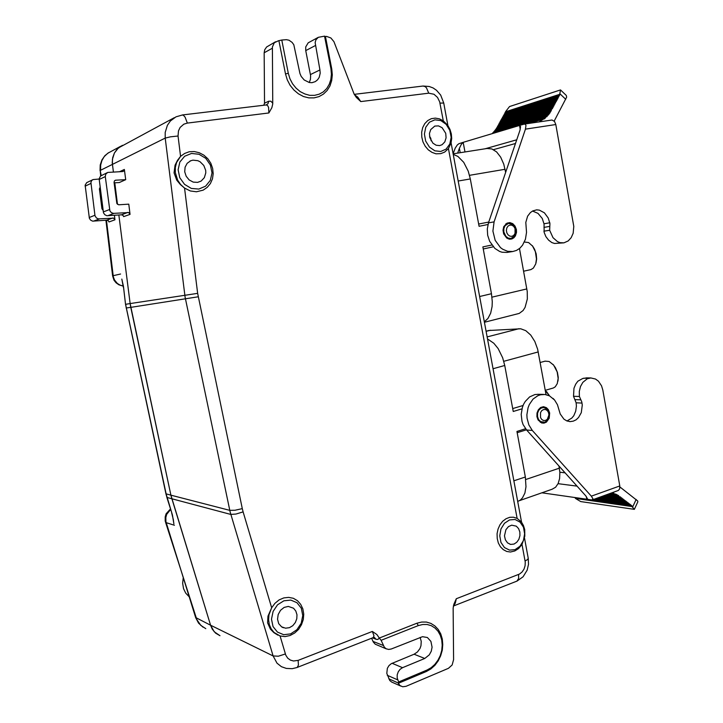 <?xml version="1.0" encoding="UTF-8"?>
<svg xmlns="http://www.w3.org/2000/svg" width="723" height="723" viewBox="0 0 723 723"><rect width="100%" height="100%" fill="white"/><g stroke="black" fill="none" stroke-linecap="round" stroke-linejoin="round"><path stroke-width="1.08" d="M586.832 377.894L582.711 378.518L577.903 381.247L575.662 384.148L573.981 388.269L573.52 396.312L579.421 396.475L581.744 401.816L582.286 404.97L581.292 412.634L578.626 417.433L576.141 419.756L573.267 421.193L570.212 421.626L566.959 420.958L563.985 419.159L560.271 414.044L557.424 404.69L554.613 400.09L549.471 395.888L544.961 394.505L540.614 394.731L537.903 395.644L533.005 399.141L529.299 404.519L528.043 407.727L526.922 414.695L527.085 418.237L528.847 424.934L532.318 430.438L591.315 496.195L619.756 485.919L619.584 488.938L618.31 490.447L592.372 499.891M619.756 485.919L602.783 389.986L601.518 385.784L598.499 381.238L595.472 378.997L590.89 377.921L587.257 378.753L582.819 382.368L580.497 386.498L579.322 391.378L579.421 396.475M541.889 492.842L586.778 499.241L587.465 498.662L585.738 495.797L526.579 430.04L523.127 424.573L522.015 421.346L521.211 414.396L522.322 407.483L523.579 404.302L525.241 401.428L529.588 396.954L534.848 394.577L538.382 394.288M566.995 420.976L571.839 418.093L573.764 415.698L575.734 411.233L576.43 406.209L576.132 402.828L573.52 396.312M619.864 486.959L637.65 500.912L637.84 501.735L634.369 509.363L631.974 506.552L575.4 498.436L580.75 501.536L634.36 509.363M549.67 412.996L548.314 409.579L546.425 407.664L543.47 406.733L540.641 407.51L538.346 409.751L537.017 413.014L536.927 416.656L538.102 419.964L541.654 422.919L543.94 423.109L546.38 422.142L549.245 418.246L549.67 412.996M586.272 496.448L586.778 499.241L591.992 499.945L592.914 498.807L591.315 496.195M532.526 211.044L538.002 213.339L542.205 218.427L544.067 224.031L544.157 232.336L545.901 236.62L548.54 240.135L551.812 242.576L554.541 243.452L563.967 242.82L560.027 242.621L557.46 241.609L552.996 237.686L549.67 230.23L549.914 223.534L548.26 217.939L544.464 212.824L539.385 210.131L536.665 209.878L532.724 210.935L530.402 212.544L527.654 216.132L525.847 222.431L526.489 232.336L525.467 239.259L522.593 245.196L519.801 248.269L516.475 250.42L512.779 251.55L507.673 251.369L502.747 249.29L500.488 247.591L495.183 240.343L492.878 231.116L494.08 221.834L525.449 129.137L555.806 124.582L554.541 121.5L552.01 120L524.338 124.058L525.485 124.41L525.937 125.45L525.449 129.137M555.806 124.582L573.755 226.407L573.167 233.249L571.206 237.686L568.179 240.967L563.967 242.82M524.338 124.058L519.548 125.468L520.56 126.579L519.991 130.122L488.513 222.883L487.32 228.938L487.7 235.255L489.607 241.265L494.894 248.459L499.548 251.405L502.051 252.2L507.13 252.39L512.779 251.55M516.358 229.562L516.475 232.399L515.436 235.852L513.881 237.813L511.848 238.97L509.616 239.186L506.724 238.057L503.669 233.863L503.063 230.203L503.777 226.679L506.968 223.136L509.878 222.594L512.77 223.669L515.074 226.163L516.358 229.562M528.567 123.434L544.726 118.735L546.118 116.801L546.959 116.683L547.555 115.192L548.405 115.065L548.269 114.288L549.109 114.171L548.956 113.339L549.796 113.213L549.643 112.318L550.483 112.192L550.311 111.215L551.143 111.098L551.604 108.839L552.444 108.721L552.255 107.637L553.086 107.519L552.896 106.435L553.737 106.317L553.547 105.233L554.378 105.115L554.189 104.031L555.02 103.913L554.83 102.829L555.671 102.72L555.472 101.636L556.312 101.518L556.123 100.434L556.954 100.325L556.764 99.241L557.596 99.123L557.406 98.048L558.237 97.93L558.048 96.846L558.879 96.737L558.689 95.653L559.521 95.544L560.488 89.914L566.299 95.409L566.606 97.144L554.161 121.057M543.886 118.861L539.159 121.871M560.488 89.914L509.489 106.561L505.494 111.767L559.331 94.46M460.199 152.68L459.376 148.278L461.238 144.383L463.199 142.341L458.951 143.651L457.325 144.998L455.237 148.134L453.149 153.728M553.447 398.798L552.996 398.364M553.167 364.591L555.472 367.7L557.451 372.399L558.237 377.415L557.93 381.12M545.241 390.348L553.384 387.944L555.237 386.778L557.261 383.633L558.147 378.418L557.126 371.866L553.61 365.124L549.073 361.491L544.952 361.175M549.462 395.879L545.259 390.447M546.57 391.676L549.697 396.005M553.737 399.087L554.514 399.973M523.606 271.242L530.953 269.552L533.384 268.016L535.761 263.85L536.511 258.906L535.427 251.703L532.598 246.064L528.594 242.557L524.437 242.006M532.363 245.757L534.586 249.236L536.195 253.999L536.62 259.015L536.032 262.865M519.485 248.531L527.203 291.505L527.302 298.951L525.07 307.374L523.063 310.501L519.195 313.457L484.419 322.232M453.158 153.782L487.031 148.45L491.848 148.947L496.574 151.947L500.705 157.18L503.786 164.085L505.648 172.39M491.803 245.034L482.856 246.905L491.504 293.755L492.291 301.59L492.065 306.57L490.619 313.222L487.971 318.445L484.347 321.834M458.201 180.985L470.302 178.897L468.206 171.125L463.732 162.323L457.957 156.412L453.267 154.379M508.45 223.416L505.043 225.757L503.85 228.658L503.814 232.002L505.883 236.403L508.296 238.102L510.989 238.4L514.487 236.114L515.725 233.204L515.788 229.842L514.659 226.688L512.553 224.365L508.45 223.416M509.932 225.088L511.974 225.251L513.809 226.498L515.083 228.567L515.083 233.475L513.809 235.355L511.974 236.304L509.932 236.15L508.079 234.921L506.805 232.842L506.344 230.339L506.805 227.908L508.079 226.028L509.932 225.088M513.845 480.831L525.314 476.954L525.983 486.76L524.871 493.068L522.485 497.912L520.28 500.144L517.686 501.491M558.996 466.073L559.9 472.471L559.647 478.499L558.174 483.551L555.625 487.221L552.2 489.236L519.421 500.714M488.956 330.474L520.696 328.766L525.847 330.718L530.763 335.147L534.875 341.563L537.677 349.227L546.028 394.677M487.51 338.879L493.845 343.235L498.165 348.603L502.666 357.786L504.744 365.476L493.041 368.694M544.663 422.196L540.578 421.617L538.581 419.512L537.514 416.502L537.596 413.185L538.798 410.221L540.894 408.188L543.461 407.483L546.877 408.902L548.477 411.17L549.218 414.071L548.477 418.536L546.868 420.867L544.663 422.196M545.504 420.452L547.275 419.331L548.947 414.921L548.504 412.499L547.275 410.574L545.494 409.525L543.515 409.552L541.735 410.673L540.497 412.643L540.497 417.523L541.735 419.448L543.524 420.497L545.504 420.452M429.543 136.222L430.818 138.328L431.116 140.822M187.338 123.136L268.902 113.005L271.812 107.745L272.734 103.913L272.381 46.995L274.324 42.738L278.418 40.75L278.924 40.705L285.504 73.972L287.275 79.864L290.131 85.314L293.927 90.05L298.463 93.836L303.506 96.475L308.784 97.849L314.044 97.894L319.024 96.629L323.479 94.107L327.185 90.483L329.968 85.92L331.694 80.651L332.3 74.939L331.73 69.047L325.422 36.502L326.615 36.439L330.827 37.921L333.945 41.681L354.089 93.972L356.303 97.37L360.777 101.591L428.748 93.14L433.945 94.243L437.469 97.379L439.674 101.871L443.253 120.804L439.385 118.816L435.309 118.084L431.324 118.68L427.727 120.56L424.781 123.597L422.72 127.564L421.699 132.164L421.798 137.054L423 141.871L425.223 146.245L428.296 149.851L431.983 152.417L436.005 153.773L440.768 153.683L444.69 152.074L448.414 148.558L517.153 518.409L513.556 517.243L509.76 517.334L506.046 518.707L502.693 521.256L499.964 524.799L498.048 529.073L497.099 533.764L497.198 538.508L498.328 542.955L500.397 546.778L503.262 549.688L506.696 551.459L510.447 551.983L514.884 550.953L518.536 548.603L521.997 544.446L525.223 562.096L525.061 565.711L523.958 569.155L522.033 572.038L519.503 574.053L456.294 598.743L453.863 604.274L453.095 608.097L453.601 659.683L452.173 664.943L448.432 668.359L406.055 686.335L402.666 686.778L400.027 685.549L398.31 683.289L426.344 671.486L430.836 668.947L434.848 665.35L438.192 660.867L440.696 655.734L442.259 650.203L442.783 644.536L442.268 639.015L440.723 633.908L438.228 629.462L434.903 625.901L430.899 623.398L426.416 622.087L421.672 622.042L416.909 623.271L379.331 638.084L376.846 634.532L372.381 631.441L298.129 660.37L293.574 661.048L290.348 660.135L287.664 658.084L285.793 655.11L280.036 635.987L285.052 636.583L290.149 635.508L294.686 633.032L298.572 629.335L301.5 624.699L303.262 619.484L303.723 614.08L302.856 608.893L300.714 604.32L297.469 600.705L293.357 598.328L288.685 597.37L283.805 597.93L279.096 599.954L274.93 603.307L271.631 607.736L243.118 511.875L235.951 514.062L230.745 514.378L171.848 498.743L170.917 495.174L210.529 625.259L212.273 629.191L215.635 633.149L220.018 635.734L214.144 631.712L210.529 625.259L273.095 655.987L230.05 511.821L185.124 297.063L165.242 138.093L170.429 136.783L178.075 136.051L178.482 130.818L180.144 127.411L183.823 124.211L187.338 123.136L185.133 117.135L183.488 115.319L182.277 115.002M198.183 296.782L130.746 307.329L130.104 303.57L170.917 495.174L229.724 510.375L234.993 510.284L242.313 508.658L197.623 293.375L130.104 303.57L118.843 214.975L130.104 303.57L125.712 304.266L126.082 306.669L166.236 494.207L172.436 515.047L173.882 523.895L173.357 519.801M174.342 117.713L118.364 147.917L114.379 152.978L112.698 157.641L112.273 162.693L113.384 172.056L112.417 164.41L165.242 138.093L165.224 132.399L167.329 125.377L170.357 120.985L175.96 116.846M272.309 48.251L264.184 52.806L264.555 103.217L268.712 101.256L267.962 103.714L266.272 104.907M263.832 105.197L264.555 103.217M268.902 113.005L268.585 107.637L267.908 105.92L266.552 104.907L182.341 114.993M197.623 293.375L184.537 188.079L190.303 190.944L196.457 191.767L203.19 190.113L207.266 187.365L210.42 183.534L212.445 178.87L213.213 173.71L212.652 168.414L210.827 163.326L207.835 158.816L203.895 155.183L199.268 152.698L194.279 151.532L189.272 151.776L184.6 153.43L180.605 156.376L178.075 136.051M184.537 188.079L180.678 184.555L177.704 180.163L175.355 172.607L175.337 167.42L176.584 162.503L180.605 156.376L177.46 160.298L175.065 165.16L174.044 172.914L176.774 180.217L180.361 184.582L184.537 188.079M198.852 189.055L205.612 186.2L210.294 180.434L211.984 172.878L210.366 165.016L205.757 158.373L199.042 154.252L191.514 153.484L184.663 156.249L179.882 162.042L178.138 169.688L179.792 177.668L184.51 184.347L191.324 188.414L198.852 189.055M197.56 182.395L193.195 182.088L189.164 179.928L186.163 176.276L184.717 171.776L185.079 167.185L187.176 163.299L190.655 160.786L192.969 160.154L197.822 160.669L200.108 161.789L203.778 165.459L205.648 170.339L205.775 172.914L204.374 177.686L201.057 181.121L197.56 182.395M277.912 635.174L273.854 632.616L270.447 629.082L267.618 622.819L267.998 616.159L271.631 607.736L269.001 614.848L268.613 619.837L269.354 624.636L271.188 628.938L273.981 632.471L280.036 635.987M290.664 633.872L296.909 629.769L301.22 623.244L302.774 615.58L301.274 608.269L297.008 602.72L290.791 600.045L283.832 600.777L277.515 604.817L273.104 611.369L271.505 619.132L273.041 626.552L277.406 632.11L283.705 634.713L290.664 633.872M289.462 627.654L285.558 628.224L281.599 626.841L278.762 623.66L277.533 619.286L278.147 614.532L280.488 610.32L284.112 607.428L288.314 606.407L293.538 608.242L295.834 611.052L296.972 614.713L296.791 618.725L295.327 622.548L292.77 625.666L289.462 627.654M373.231 637.578L373.936 635.653L372.381 631.441M456.294 598.743L455.345 603.154L453.402 605.946M398.31 683.289L398.608 681.97L427.058 670.013L431.197 667.672L434.894 664.356L437.975 660.226L440.289 655.49L441.717 650.393L442.214 645.169L441.735 640.081L440.307 635.372L438.011 631.269L434.939 627.989L431.251 625.693L427.121 624.482L422.747 624.446L418.364 625.585L381.138 640.316L379.331 638.084M400.913 686.163L391.703 682.078L389.751 680.488L386.76 673.42L387.365 668.296L388.956 665.603L391.215 663.687L414.098 654.252L417.442 652.01L419.936 648.495L420.94 645.72L421.274 641.364L420.18 637.388M386.344 648.865L375.201 644.238L373.375 642.151L371.658 638.192M398.608 681.97L397.198 677.966L397.225 674.83L398.256 671.784L400.117 669.272L402.548 667.654L424.79 658.454L429.299 654.875L431.26 651.233L432.074 647.148L430.944 641.355L427.365 637.487L422.485 636.683L391.315 649.001L388.667 649.471L386.172 648.775L384.374 647.275L381.138 640.316M354.451 94.704L357.813 97.117L360.777 101.591M264.184 52.806L264.69 49.806L266.588 46.977L275.526 41.735M309.308 82.549L310.447 79.34L310.592 75.77L305.73 50.628L305.748 46.896L308.197 42.856L318.337 37.316M278.924 40.705L281.753 40.009L288.323 73.303L289.95 78.726L292.58 83.741L296.078 88.107L300.244 91.595L304.889 94.035L309.751 95.309L314.595 95.355L319.186 94.189L323.289 91.875L326.706 88.531L329.272 84.329L330.872 79.476L331.423 74.207L330.908 68.775L324.573 36.15L325.422 36.502M310.411 74.559L319.964 69.941L315.12 42.558L315.987 39.81L318.265 37.361L324.573 36.15M319.964 69.941L320.199 73.24L319.223 77.316L317.596 79.828L315.355 81.636L311.956 82.684L309.272 82.539L304.166 80L301.247 76.466L299.991 73.61L293.8 44.763L292.092 42.359L289.001 40.217L286.407 39.648L281.753 40.009M443.253 120.804L447.826 125.459L449.995 129.462L451.306 133.891L451.667 138.454L451.053 142.856L448.414 148.558M440.795 151.514L446.127 149.083L449.814 144.022L451.125 137.334L449.823 130.321L446.154 124.356L440.831 120.596L434.875 119.81L429.48 122.178L425.72 127.248L424.374 134.008L425.702 141.112L429.444 147.112L434.839 150.827L440.795 151.514M439.683 145.585L436.141 145.215L432.887 143.118L429.814 137.632L429.507 133.384L430.709 129.553L434.776 126.046L438.536 125.874L442.142 127.718L445.693 133.33L446.109 137.849L444.835 141.916L442.115 144.717L439.683 145.585M517.153 518.409L521.419 522.042L523.452 525.522L524.672 529.57L524.844 536.168L521.997 544.446M515.047 549.616L520.018 546.181L523.434 540.524L524.654 533.737L523.434 527.166L520.018 522.078L515.047 519.476L509.507 519.891L504.482 523.271L500.985 528.956L499.738 535.815L500.985 542.467L504.482 547.582L509.498 550.122L515.047 549.616M514.008 544.058L510.637 544.383L507.537 542.883L505.341 539.828L504.464 535.797L505.919 529.652L508.477 526.624L511.739 525.16L516.312 526.181L518.554 528.567L519.828 531.902L519.936 535.68L518.87 539.313L516.791 542.259L514.008 544.058M119.53 171.749L124.401 169.444L124.085 170.809L122.955 171.559L107.745 172.472L105.712 174.171L105.269 176.611L109.869 210.881L111.387 212.652L113.538 213.384L128.739 212.571L130.086 214.333L123.651 216.665L123.073 215.445L121.672 214.794L106.859 215.707L104.808 214.749L103.506 212.86L99.114 178.816L100.452 176.078L107.14 172.743M130.086 214.333L128.793 204.148L118.689 204.79L116.864 203.534L114.062 182.35L114.379 180.967L115.4 180.253L125.694 179.666L119.322 182.512L114.117 182.802M103.055 210.131L101.69 206.932M100.714 199.295L101.238 195.951M189.037 596.674L185.73 593.131L183.543 588.667L182.63 583.253L183.163 578.165M103.091 210.429L101.925 208.784L99.385 188.857L100.126 187.239M99.114 179.042L93.023 179.575L91.676 180.569L90.872 182.431L95.02 215.689L96.43 217.975L98.455 218.897L113.656 218.129L114.957 219.828L108.965 221.997L108.242 220.669L107.04 220.199L92.652 221.111L90.655 220.19L89.39 218.373L85.16 185.169L86.697 182.675L92.689 179.738M121.789 279.132L123.407 286.281L125.513 304.311L123.552 287.284M166.868 497.343L171.92 513.222M106.48 220.226L113.339 276.837L114.505 279.955L117.289 283.398L120.072 285.16L123.19 286.064M165.522 522.25L196.882 619.566L200.795 625.44L205.811 628.603M170.583 509.444L166.688 514.405L165.802 517.478L165.91 521.663L195.698 617.578M100.687 175.906L100.244 170.456L101.22 175.599M120.705 146.209L107.727 153.24L104.22 156.602L101.907 160.551L100.66 164.98L100.596 170.294L112.417 164.41L112.408 159.295L114.379 152.978L117.198 149.028L122.395 145.314M165.956 493.809L166.896 497.379L171.848 498.743L210.529 625.259L195.689 617.532M268.712 101.256L270.881 101.238L272.752 103.217M243.118 511.875L242.313 508.658M285.377 653.963L278.373 656.213L273.095 655.987L277.036 663.172L281.419 666.66L286.272 668.432L292.2 668.703L297.063 667.492M298.129 660.37L298.436 665.169L297.117 667.483M379.195 637.767L378.518 639.033L377.298 639.466L375.996 639.186L374.378 637.451L373.411 637.505M518.572 574.487L518.635 578.418L516.927 581.12L453.366 606.091M428.748 93.14L426.516 87.845L425.097 86.543L423.072 86.055M439.964 103.1L443.741 103.064L447.935 125.621M525.061 560.921L527.501 559.638L528.242 558.382L528.504 564.329L527.166 570.149L523.063 576.818L516.837 581.165M126.145 308.007L130.746 307.329L170.917 495.174L165.947 493.8L125.513 304.311M170.438 508.992L166.154 513.773L165.16 516.837L165.215 521.075L165.856 522.548L174.397 525.287M105.91 220.262L112.589 275.87L120.596 274.017M182.232 115.011L176.204 116.728M373.24 637.569L297.27 667.41M423.154 86.046L429.227 86.471L433.05 87.971L436.493 90.312L440.632 95.102L443.75 103.073M173.466 520.054L171.685 513.068M121.853 279.096L123.353 287.338M112.598 275.879L113.99 280.117L116.069 282.801L118.843 284.808L123.199 286.118M100.072 170.637L100.262 164.925L101.97 159.855L104.943 155.626L108.766 152.553M195.761 617.767L198.554 623.109L203.055 627.212M583.633 378.237L588.513 378.274M565.061 472.806L559.882 472.209M577.008 486.091L558.129 483.651M575.3 497.876L575.4 498.436M574.433 497.478L631.025 505.829L630.845 504.817L592.661 499.792M630.067 505.106L629.887 504.094L629.118 504.383L628.938 503.371L628.16 503.66L627.98 502.639L627.212 502.928L627.031 501.916L626.254 502.205L626.073 501.193L625.296 501.482L625.115 500.461L624.338 500.75L624.157 499.738L623.38 500.027L623.199 499.006L622.422 499.295L622.241 498.274L621.455 498.563L621.274 497.551L620.497 497.84L620.316 496.818L619.53 497.108L618.409 495.481L617.623 495.77L617.478 494.921L616.692 495.21L616.556 494.424L615.77 494.713L615.635 493.981L614.848 494.27L613.836 493.267L611.269 493.014M612.155 493.267L610.998 493.113M613.05 493.556L610.655 493.24M613.944 493.89L610.221 493.393M614.848 494.27L609.697 493.592M615.77 494.713L609.064 493.818M616.692 495.21L608.323 494.089M617.623 495.77L607.456 494.405M618.572 496.394L606.452 494.767M619.53 497.108L605.314 495.183M620.497 497.84L604.13 495.617M621.455 498.563L602.955 496.041M622.422 499.295L601.789 496.466M623.38 500.027L600.623 496.891M624.338 500.75L599.466 497.316M625.296 501.482L598.319 497.731M626.254 502.205L597.171 498.147M627.212 502.928L596.032 498.563M628.16 503.66L594.902 498.969M629.118 504.383L593.782 499.376M631.974 506.552L631.794 505.54L631.025 505.829M543.886 231.188L549.67 230.23M459.376 148.278L457.704 153.068M493.438 149.661L515.445 143.525M485.232 148.739L516.692 139.837M525.883 123.832L544.636 118.22M492.047 133.701L545.386 117.533M492.806 133.285L492.725 132.833L546.118 116.801M493.52 132.589L493.429 132.092L546.841 116.023M494.216 131.857L494.116 131.306L547.555 115.192M494.912 131.062L494.803 130.456L548.269 114.288M495.589 130.221L495.472 129.562L548.956 113.339M496.258 129.318L496.132 128.595L549.643 112.318M496.918 128.351L496.773 127.564L550.311 111.215M497.56 127.32L497.406 126.453L550.962 110.041M498.192 126.209L498.03 125.314L551.604 108.839M498.816 125.079L498.653 124.184L552.255 107.637M499.439 123.94L499.277 123.055L552.896 106.435M500.063 122.811L499.9 121.916L553.547 105.233M500.687 121.672L500.524 120.786L554.189 104.031M501.31 120.542L501.147 119.657L554.83 102.829M501.925 119.412L501.771 118.527L555.472 101.636M502.548 118.283L502.386 117.397L556.123 100.434M503.172 117.153L503.009 116.267L556.764 99.241M503.795 116.023L503.633 115.147L557.406 98.048M504.41 114.894L504.256 114.017L558.048 96.846M505.034 113.773L504.871 112.896L558.689 95.653M505.494 111.767L505.648 112.643M520.235 129.281L519.548 125.468L463.199 142.341L464.97 151.92M478.644 224.076L488.784 222.078M493.258 246.841L483.235 248.956M470.302 178.897L479.051 226.263L488.034 224.482M525.314 476.954L516.927 431.477L525.549 428.784M521.952 408.82L513.231 411.441L504.744 365.476M512.706 408.603L523.036 405.504M526.416 429.851L517.162 432.752M114.749 182.765L117.488 204.32L114.749 182.765M124.401 169.444L125.694 179.666M100.389 189.281L99.44 189.336M114.388 215.282L114.957 219.828M632.643 507.058L636.132 499.403M532.318 430.438L526.579 430.04M576.132 402.828L582.042 403.036M574.902 399.656L580.813 399.846M543.994 227.365L549.769 226.371M544.021 223.769L549.805 222.756M494.08 221.834L488.513 222.883M565.784 99.322L559.783 93.619M492.011 297.198L526.823 288.947M505.079 169.263L469.507 175.309M491.504 293.755L479.647 296.538M525.729 479.575L559.376 468.143M490.61 330.203L486.109 331.351M487.139 336.909L519.033 328.703M538.255 351.902L503.777 361.301M375.996 639.186L372.562 637.84M388.784 678.843L398.355 683.081M427.058 670.013L426.344 671.486M418.364 625.585L416.909 623.271M373.014 641.4L383.307 645.494M387.293 675.3L397.731 679.882M424.79 658.454L414.098 654.252M392.065 663.28L402.548 667.654M288.323 73.303L285.504 73.972M330.908 68.775L331.73 69.047M315.228 45.621L305.73 50.628M114.559 180.759L115.788 180.19M121.455 214.794L127.863 212.426M107.754 215.743L113.99 213.375M103.29 211.966L109.471 209.543M99.141 179.53L105.269 176.611M106.832 220.199L112.797 217.994M93.511 221.148L99.322 218.942M89.182 217.506L94.939 215.246M85.16 186.2L90.863 183.479M586.308 377.894L590.89 377.921M537.632 394.27L543.407 394.424M570.212 421.626L569.616 421.59M545.196 361.111L540.18 362.503M553.384 364.817L552.959 364.356M546.868 391.974L546.416 391.514M553.908 399.268L553.547 398.897M508.522 223.407L505.775 223.904M510.989 238.4L508.215 238.852M486.082 331.197L489.218 330.402M540.244 422.241L542.801 422.395M540.894 407.374L543.461 407.483M189.905 161.139L190.655 160.786M281.97 627.076L283.461 627.781M354.252 94.324L423.027 86.055M451.098 142.675L521.518 522.178M524.491 538.183L528.242 558.382M509.986 544.229L510.637 544.383"/></g></svg>
